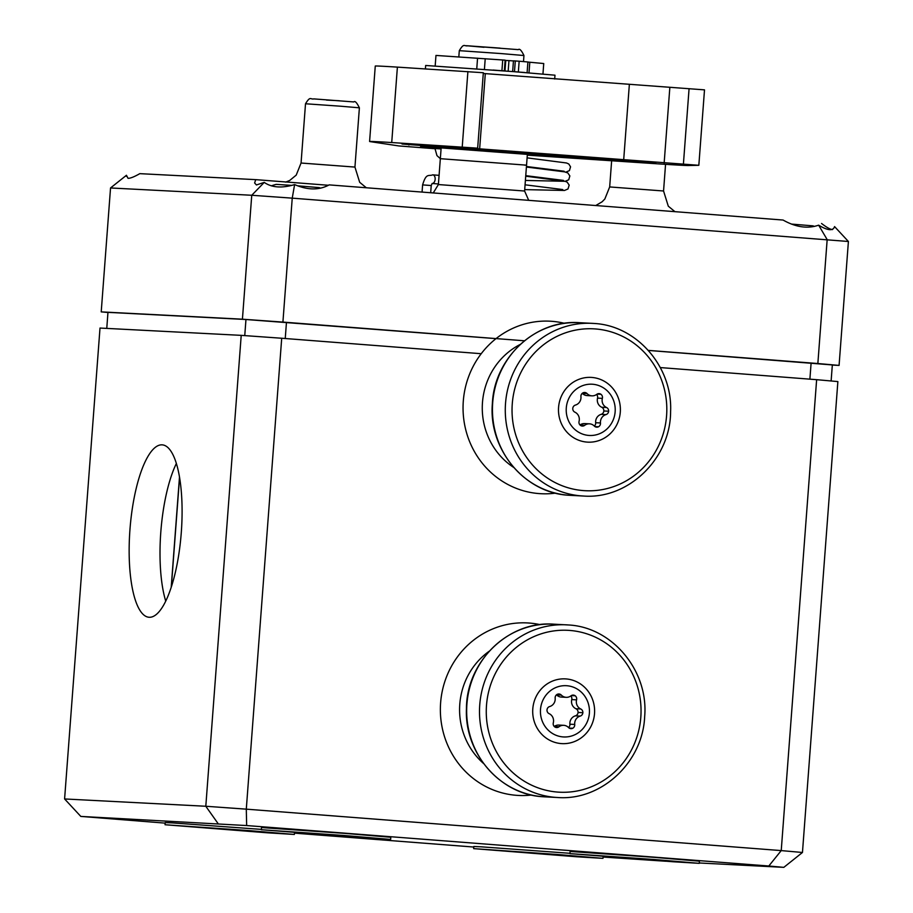 <?xml version="1.0" encoding="UTF-8"?>
<svg xmlns="http://www.w3.org/2000/svg" width="913" height="913" viewBox="0 0 913 913"><rect width="100%" height="100%" fill="white"/><g stroke="black" fill="none" stroke-linecap="round" stroke-linejoin="round"><path stroke-width="1.37" d="M524.587 165.116L526.55 165.162L527.36 154.388L441.15 147.906L440.34 158.679L526.55 165.162L440.34 158.679L438.388 184.552L524.598 191.022L528.718 200.346M128.048 178.32C130.297 178.4 134.211 176.848 139.815 173.653L255.754 179.644L254.613 182.954L256.427 184.962L264.245 182.406C271.823 187.656 281.957 188.375 294.614 184.574C307.67 190.235 319.173 190.338 329.137 184.883L783.08 220.044C795.805 227.257 807.663 228.969 818.641 225.169C827.771 230.658 833.09 231.126 834.573 226.595L848.405 241.489L292.24 198.155L251.748 195.268L110.541 187.964L126.439 175.273L128.048 178.32L126.439 175.273L126.245 176.312M255.754 179.644L328.452 185.271M832.508 229.585C830.271 229.437 826.619 227.405 821.552 223.48M110.541 187.964L101.217 311.881L107.962 312.486M264.245 182.406L251.748 195.268L242.424 319.196L101.217 311.881M294.614 184.574L292.24 198.155L282.916 322.084L242.424 319.196M818.641 225.169L827.167 239.594L817.854 363.522L648.321 350.387M524.439 340.789L282.916 322.084M848.405 241.489L839.081 365.417L817.854 363.522M832.325 365.063L839.081 365.417M519.668 152.733L539.149 154.229L519.668 152.733M434.965 148.557L441.07 148.887M441.116 148.26L420.528 146.753L441.082 148.716M407.791 144.071A129.68 0.947 -175.7 0 0 401.925 143.912A129.68 0.947 -175.7 0 0 402.53 144.049L625.884 161.35A129.68 0.947 -175.7 0 0 655.774 163.085L417.994 144.665A129.68 0.947 -175.7 0 0 407.791 144.071M527.303 155.153L650.581 163.359A162.103 1.175 -175.7 0 0 688.311 165.527L698.833 165.299L456.934 147.13L477.659 148.168L483.331 72.732L397.395 67.117A162.103 1.175 -175.7 0 0 382.604 66.25A162.103 1.175 -175.7 0 0 375.266 66.044L369.594 141.481A162.103 1.175 -175.7 0 0 370.358 141.652L398.833 145.932L434.953 148.728M477.659 148.168L391.723 142.542A162.103 1.175 -175.7 0 0 376.932 141.686A162.103 1.175 -175.7 0 0 369.594 141.481M467.901 71.534L462.229 146.97M698.833 165.299L704.505 89.862L483.274 73.474M689.075 88.675L683.403 164.1M653.856 859.475L569.94 853.621L672.892 861.746L699.255 863.344L653.856 859.475M699.255 863.344L699.415 861.187L654.016 857.33L570.1 851.464L569.94 853.621M345.24 835.578L261.323 829.712L364.276 837.837L390.638 839.435L345.24 835.578M390.638 839.435L390.798 837.278L345.399 833.421L261.495 827.555L261.323 829.712M248.964 830.59L165.048 824.736L268 832.85L294.363 834.459L248.964 830.59M261.346 829.392L172.18 822.887L165.207 822.579L165.048 824.736M557.581 854.5L473.664 848.634L576.617 856.759L602.979 858.357L557.581 854.5M569.963 853.301L480.797 846.796L473.824 846.488L473.664 848.634M129.943 529.723A86.45 25.701 -85.6 0 0 148.945 617.256A86.45 25.701 -85.6 0 0 181.299 532.382A86.45 25.701 -85.6 0 0 162.297 444.859A86.45 25.701 -85.6 0 0 129.943 529.723M176.38 463.439A86.45 25.701 -85.6 0 0 160.802 532.119A86.45 25.701 -85.6 0 0 165.721 601.062M643.425 858.939L604.965 856.257L643.425 858.939M334.809 835.03L296.348 832.348L334.809 835.03M547.149 853.952L508.689 851.27L547.149 853.952M238.533 830.054L200.073 827.361L238.533 830.054M699.29 862.979L783.822 867.35L768.803 866.015L246.658 825.557L80.8 816.416L165.173 823.127M294.465 833.147L473.779 847.036M603.071 857.045L665.634 861.233M80.8 816.416L64.595 798.955L205.802 806.259L246.293 809.158L281.706 338.244L481.219 353.708A86.381 82.467 -87 0 1 564.531 323.316M246.658 825.557L246.293 809.158L781.231 850.596L816.633 379.682L837.872 381.577L802.459 852.48L783.822 867.35M660.316 367.574L816.633 379.682M64.595 798.955L100.008 328.052L241.215 335.356L281.706 338.244M106.764 328.395L107.962 312.36L245.962 319.504L496.01 338.632M648.367 350.432L832.336 364.938L831.127 380.972M218.024 823.515L205.802 806.259L241.215 335.356M768.803 866.015L781.231 850.596L802.459 852.48M285.244 338.518L286.454 322.403M809.888 379.169L811.109 363.043M244.752 335.607L245.962 319.504M563.869 725.333A7.84 7.475 -87 0 1 568.559 727.558A3.778 3.606 93 0 0 574.711 724.454A7.84 7.475 -87 0 1 580.189 716.089A3.778 3.606 93 0 0 580.725 708.979A7.84 7.475 -87 0 1 576.571 699.86A3.778 3.606 93 0 0 570.956 695.843A7.84 7.475 -87 0 1 561.324 695.09A3.778 3.606 93 0 0 555.172 698.194A7.84 7.475 -87 0 1 549.694 706.548A3.778 3.606 93 0 0 549.158 713.669A7.84 7.475 -87 0 1 553.312 722.788A3.778 3.606 93 0 0 558.927 726.805A7.84 7.475 -87 0 1 563.869 725.333M589.376 713.213A25.667 24.503 -87 0 1 563.013 736.917A25.667 24.503 -87 0 1 540.507 709.435A25.667 24.503 -87 0 1 566.87 685.731A25.667 24.503 -87 0 1 589.376 713.213M594.523 713.646A32.423 30.951 -87 0 1 561.221 743.581A32.423 30.951 -87 0 1 532.793 708.865A32.423 30.951 -87 0 1 566.083 678.93A32.423 30.951 -87 0 1 594.523 713.646M566.186 697.327L561.369 697.076A7.84 7.475 -87 0 1 556.519 694.85L561.324 695.09M568.548 727.547A3.778 3.606 93 0 0 569.895 724.203A7.84 7.475 -87 0 1 575.373 715.849A3.778 3.606 93 0 0 575.909 708.728A7.84 7.475 -87 0 1 571.755 699.609A3.778 3.606 93 0 0 570.796 695.957M554.271 726.44A7.84 7.475 -87 0 1 559.064 725.082M587.333 395.603A7.84 7.475 -87 0 1 582.289 393.366M591.784 395.831A7.84 7.475 -87 0 1 587.105 393.606A3.778 3.606 93 0 0 580.942 396.699A7.84 7.475 -87 0 1 575.464 405.064A3.778 3.606 93 0 0 574.928 412.185A7.84 7.475 -87 0 1 579.082 421.292A3.778 3.606 93 0 0 584.697 425.321A7.84 7.475 -87 0 1 594.329 426.063A3.778 3.606 93 0 0 600.48 422.97A7.84 7.475 -87 0 1 605.958 414.605A3.778 3.606 93 0 0 606.506 407.495A7.84 7.475 -87 0 1 602.352 398.376A3.778 3.606 93 0 0 596.737 394.359A7.84 7.475 -87 0 1 591.784 395.831M566.288 407.94A25.667 24.503 -87 0 1 592.64 384.247A25.667 24.503 -87 0 1 615.145 411.729A25.667 24.503 -87 0 1 588.794 435.433A25.667 24.503 -87 0 1 566.288 407.94M558.573 407.381A32.423 30.951 -87 0 1 591.864 377.446A32.423 30.951 -87 0 1 620.292 412.162A32.423 30.951 -87 0 1 587.002 442.097A32.423 30.951 -87 0 1 558.573 407.381M594.317 426.063A3.778 3.606 93 0 0 595.664 422.719A7.84 7.475 -87 0 1 601.142 414.354A3.778 3.606 93 0 0 601.69 407.244A7.84 7.475 -87 0 1 597.536 398.125A3.778 3.606 93 0 0 596.577 394.473M580.04 424.956A7.84 7.475 -87 0 1 584.651 423.586L589.467 423.837M435.181 65.941L435.969 55.431L505.015 60.144M527.098 72.709L527.908 61.981L519.155 61.217L513.448 60.84L512.649 71.568M508.164 71.214L508.963 60.612L505.779 60.441L504.98 70.974M508.963 60.612L513.448 60.943M514.715 71.728L524.781 72.515M527.897 62.061L543.737 63.533L542.95 74.01M493.088 70.061L504.318 70.917L505.129 60.144M425.412 68.874L425.675 65.474L512.912 71.591L554.99 75.197L554.693 79.009M271.344 185.841A66.672 66.672 0 0 1 276.205 184.369L291.783 185.396M297.581 185.818L319.265 187.61A66.672 66.672 0 0 1 320.566 188.181M791.366 224.073L813.049 225.865A66.672 66.672 0 0 1 814.35 226.435M340.481 106.205L305.513 103.762C310.466 95.614 310.363 99.7 313.901 98.901L353.81 101.936C354.974 100.647 356.835 102.61 359.391 107.814L340.481 106.205M326.443 100.065L339.282 100.738M501.248 53.582L459.296 50.66C464.192 42.58 463.941 46.552 467.947 45.798L518.299 49.633C519.577 48.389 521.46 50.352 523.948 55.522L501.248 53.582M484.004 47.282L466.315 45.707L500.05 48.115M611.642 160.768L609.679 186.937L663.557 190.988L668.293 206.19L674.924 211.668M305.513 103.762L301.062 163.028L354.94 167.079L359.676 182.292L366.307 187.758M397.395 67.117L391.723 142.542M485.305 73.633L479.633 149.059M629.331 84.783L623.659 160.22M669.822 87.671L664.15 163.107M625.941 160.642L625.884 161.35M583.384 157.367L583.304 158.52M546.248 154.959L546.191 155.667M443.923 146.537L443.832 147.746M408.978 144.128L408.91 145.007M531.48 795.029A86.381 82.467 -87 0 1 440.614 702.816A86.381 82.467 -87 0 1 540.074 624.64M489.242 651.197A70.415 67.231 93 0 0 459.787 704.197A70.415 67.231 93 0 0 483.605 763.542M513.711 467.445A70.415 67.231 -87 0 1 482.475 402.473A70.415 67.231 -87 0 1 520.25 344.418M555.526 493.134A86.381 82.467 -87 0 1 463.302 401.092A86.381 82.467 -87 0 1 481.219 353.708M179.576 477.385L171.347 586.785M542.756 796.718L542.721 796.718C500.05 794.458 464.318 753.088 466.452 708.648C466.395 661.617 508.644 620.589 553.689 624.172A86.45 82.547 93 0 0 466.84 705.19A86.45 82.547 93 0 0 542.733 796.718A86.45 82.547 93 0 0 544.741 796.844L557.581 797.505A86.45 82.547 -87 0 1 555.572 797.38A86.45 82.547 -87 0 1 479.679 705.852A86.45 82.547 -87 0 1 566.517 624.834A86.45 82.547 -87 0 1 568.537 624.971M569.735 630.438A81.052 77.388 93 0 0 486.503 705.281A81.052 77.388 93 0 0 557.581 792.073A81.052 77.388 93 0 0 640.812 717.23A81.052 77.388 93 0 0 569.735 630.438M554.396 726.565L558.927 726.805M571.355 695.58L575.11 695.774M571.755 699.609L576.571 699.86M575.909 708.728L580.725 708.979M578.02 712.46L582.836 712.711M575.373 715.849L580.189 716.089M569.895 724.203L574.711 724.454M569.187 728.072L572.668 728.254M568.502 495.234A86.45 82.547 93 0 0 570.522 495.36L583.361 496.021A86.45 82.547 -87 0 1 581.341 495.896A86.45 82.547 -87 0 1 505.46 404.368A86.45 82.547 -87 0 1 592.297 323.35A86.45 82.547 -87 0 1 594.306 323.476L579.458 322.688A86.45 82.547 93 0 0 492.621 403.706A86.45 82.547 93 0 0 568.502 495.234L568.491 495.234C524.598 492.974 488.364 449.264 492.369 403.683C494.161 357.964 535.634 319.265 579.458 322.688M583.35 490.589A81.052 77.388 93 0 0 666.581 415.746A81.052 77.388 93 0 0 595.504 328.954A81.052 77.388 93 0 0 512.273 403.797A81.052 77.388 93 0 0 583.35 490.589M582.3 393.355L587.105 393.606M580.177 425.081L584.697 425.321M594.956 426.588L598.449 426.77M597.125 394.096L600.891 394.29M597.536 398.125L602.352 398.376M601.69 407.244L606.506 407.495M603.801 410.976L608.617 411.227M601.142 414.354L605.958 414.605M595.664 422.719L600.48 422.97M477.556 58.181L476.757 68.852M515.297 60.931L514.487 71.705M519.155 61.217L518.344 71.99M529.802 62.221L529.004 72.857M485.225 58.706L484.415 69.411M502.732 59.938L501.922 70.723M438.434 183.981L432.203 183.467A4.325 2.671 94.6 0 0 435.147 179.336A4.325 2.671 94.6 0 0 432.842 174.851A4.325 2.671 94.6 0 1 432.842 174.851L432.716 174.84C428.699 176.54 426.28 172.489 422.605 184.894L431.233 185.533L430.685 192.746M440.34 158.668L436.962 155.609L434.965 148.499L441.07 148.922M459.296 50.66L458.828 56.834M665.554 164.329L663.557 190.988M359.391 107.814L354.94 167.079M526.55 165.162L524.598 191.022M523.948 55.522L523.503 61.57M438.388 184.552L433.253 192.951M301.062 163.028L296.211 175.125L289.683 180.477L285.632 182.132M609.679 186.937L604.828 199.034L602.089 201.807L595.744 205.539M171.21 587.23L179.496 476.928M602.979 858.357L603.116 856.531M294.363 834.459L294.5 832.622M557.581 797.505C601.405 800.929 642.878 762.229 644.669 716.511C648.687 670.929 612.44 627.22 568.548 624.971L553.689 624.172M558.882 725.07L563.686 725.321M583.361 496.021C628.395 499.605 670.644 458.577 670.599 411.546C672.721 367.106 637 325.736 594.317 323.476M587.15 395.591L591.966 395.843M526.447 166.497L564.108 171.233M525.603 184.871L562.739 189.55M525.751 175.65L563.424 180.397M432.842 174.851L439.085 175.353M431.233 185.533L432.146 183.467M422.605 184.894L422.068 192.084M527.098 157.869L566.517 162.982L568.776 163.986L570.557 166.817L569.427 170.605L565.855 172.146M524.713 189.607L564.485 190.463L568 188.968L569.187 185.122L567.156 182.132L565.124 181.299L525.717 176.198M525.397 180.443L565.238 181.299L568.719 179.781L569.86 175.924L567.818 172.956L564.748 171.884L526.402 167.033"/></g></svg>
